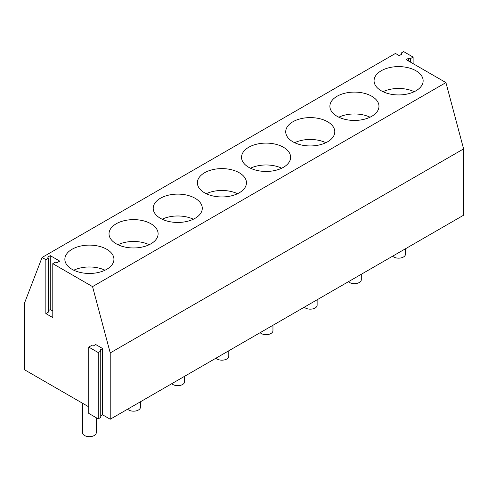 <?xml version="1.0" encoding="UTF-8"?>
<svg xmlns="http://www.w3.org/2000/svg" width="488" height="488" viewBox="0 0 488 488"><rect width="100%" height="100%" fill="white"/><g stroke="black" fill="none" stroke-linecap="round" stroke-linejoin="round"><path stroke-width="0.73" d="M93.184 345.998L95.709 344.54L102.651 348.548L100.125 350.006L100.754 351.098L98.228 352.556L88.767 347.09L91.293 345.632L93.184 345.998M100.754 351.098L100.754 417.411L98.228 418.863L88.767 413.403L88.767 347.09M98.228 418.863L98.228 352.556M102.651 348.548L102.651 414.855L100.754 415.953M401.13 54.54L401.13 53.082L401.758 54.174L399.233 55.632L395.451 53.448L42.072 257.469L24.4 303.371L24.4 369.684L88.767 406.84M413.116 63.647L413.116 57.09L403.649 51.624L401.13 53.082M408.7 61.098L408.7 58.182L410.591 58.548L413.116 57.09M102.651 414.855L110.221 419.229L463.6 215.208L463.6 148.901L445.928 82.594L406.175 59.64L408.7 58.182M410.591 62.19L410.591 58.548M463.6 148.901L110.221 352.922L92.549 286.615L52.795 263.66L55.321 262.202L57.212 262.568L59.737 261.111L50.27 255.645L47.751 257.103L48.379 258.195L45.854 259.653L42.072 257.469M445.928 82.594L92.549 286.615M110.221 419.229L110.221 352.922M48.379 258.195L48.379 312.119L45.854 313.577L52.795 317.584L52.795 263.66M45.854 313.577L45.854 259.653M52.795 311.027L50.27 309.569L48.379 310.661M50.27 309.569L50.27 255.645M381.25 90.786A24.54 14.17 0 0 0 407.992 93.861A24.54 14.17 0 0 0 423.145 80.77A24.54 14.17 0 0 0 415.959 70.754A24.54 14.17 0 0 0 389.21 67.68A24.54 14.17 0 0 0 374.064 80.77A24.54 14.17 0 0 0 381.25 90.786M414.22 91.701A24.54 14.17 0 0 0 382.988 91.701M337.08 116.29A24.54 14.17 0 0 0 363.822 119.365A24.54 14.17 0 0 0 378.975 106.274A24.54 14.17 0 0 0 371.783 96.252A24.54 14.17 0 0 0 345.04 93.184A24.54 14.17 0 0 0 329.888 106.274A24.54 14.17 0 0 0 337.08 116.29M370.05 117.205A24.54 14.17 0 0 0 338.812 117.205M292.904 141.794A24.54 14.17 0 0 0 319.652 144.869A24.54 14.17 0 0 0 334.798 131.778A24.54 14.17 0 0 0 327.613 121.756A24.54 14.17 0 0 0 300.864 118.688A24.54 14.17 0 0 0 285.718 131.778A24.54 14.17 0 0 0 292.904 141.794M325.874 142.703A24.54 14.17 0 0 0 294.642 142.703M248.734 167.299A24.54 14.17 0 0 0 275.476 170.367A24.54 14.17 0 0 0 290.628 157.276A24.54 14.17 0 0 0 283.443 147.26A24.54 14.17 0 0 0 256.694 144.186A24.54 14.17 0 0 0 241.542 157.276A24.54 14.17 0 0 0 248.734 167.299M281.704 168.208A24.54 14.17 0 0 0 250.472 168.208M204.557 192.803A24.54 14.17 0 0 0 231.306 195.871A24.54 14.17 0 0 0 246.458 182.78A24.54 14.17 0 0 0 239.266 172.764A24.54 14.17 0 0 0 212.524 169.69A24.54 14.17 0 0 0 197.372 182.78A24.54 14.17 0 0 0 204.557 192.803M237.528 193.712A24.54 14.17 0 0 0 206.296 193.712M160.387 218.301A24.54 14.17 0 0 0 187.136 221.375A24.54 14.17 0 0 0 202.282 208.284A24.54 14.17 0 0 0 195.096 198.262A24.54 14.17 0 0 0 168.348 195.194A24.54 14.17 0 0 0 153.202 208.284A24.54 14.17 0 0 0 160.387 218.301M193.358 219.216A24.54 14.17 0 0 0 162.126 219.216M116.217 243.805A24.54 14.17 0 0 0 142.96 246.879A24.54 14.17 0 0 0 158.112 233.789A24.54 14.17 0 0 0 150.92 223.766A24.54 14.17 0 0 0 124.178 220.698A24.54 14.17 0 0 0 109.025 233.789A24.54 14.17 0 0 0 116.217 243.805M149.188 244.714A24.54 14.17 0 0 0 117.95 244.714M72.041 269.309A24.54 14.17 0 0 0 98.789 272.377A24.54 14.17 0 0 0 113.936 259.287A24.54 14.17 0 0 0 106.75 249.27A24.54 14.17 0 0 0 80.008 246.196A24.54 14.17 0 0 0 64.855 259.287A24.54 14.17 0 0 0 72.041 269.309M105.011 270.218A24.54 14.17 0 0 0 73.779 270.218M96.27 417.734L96.27 432.71A6.869 3.965 180 0 1 94.257 435.516A6.869 3.965 180 0 1 86.766 436.376A6.869 3.965 180 0 1 82.527 432.71L82.527 403.24M140.44 401.783L140.44 407.205A6.869 3.965 180 0 1 138.427 410.011A6.869 3.965 180 0 1 127.612 409.188M184.61 376.279L184.61 381.707A6.869 3.965 180 0 1 182.597 384.507A6.869 3.965 180 0 1 171.788 383.684M228.787 350.774L228.787 356.203A6.869 3.965 180 0 1 226.774 359.009A6.869 3.965 180 0 1 215.958 358.18M272.957 325.276L272.957 330.699A6.869 3.965 180 0 1 270.944 333.505A6.869 3.965 180 0 1 260.135 332.682M317.133 299.772L317.133 305.195A6.869 3.965 180 0 1 315.12 308.001A6.869 3.965 180 0 1 304.305 307.178M361.303 274.268L361.303 279.691A6.869 3.965 180 0 1 359.29 282.497A6.869 3.965 180 0 1 348.475 281.674M405.473 248.764L405.473 254.193A6.869 3.965 180 0 1 403.46 256.999A6.869 3.965 180 0 1 392.651 256.169"/></g></svg>

